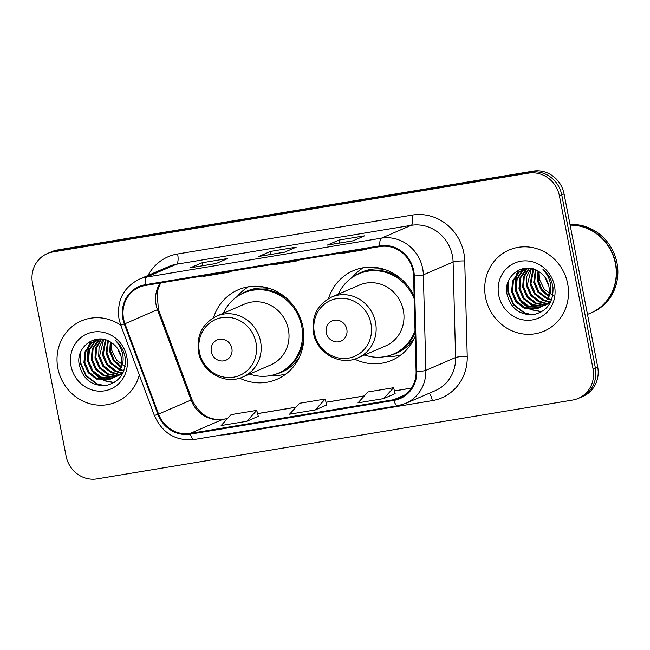 <?xml version="1.0" encoding="UTF-8"?>
<svg xmlns="http://www.w3.org/2000/svg" width="650" height="650" viewBox="0 0 650 650"><rect width="100%" height="100%" fill="white"/><g stroke="black" fill="none" stroke-linecap="round" stroke-linejoin="round"><path stroke-width="0.97" d="M354.583 359.084A48.766 45.801 -113.3 0 0 391.885 360.254A48.766 45.801 -113.3 0 0 415.179 336.334M239.623 378.137A48.766 45.801 -113.3 0 0 276.916 379.308A48.766 45.801 -113.3 0 0 302.941 327.015A48.766 45.801 -113.3 0 0 238.298 289.746A48.766 45.801 -113.3 0 0 213.549 317.671M414.131 296.229A48.766 45.801 -113.3 0 0 353.259 270.692A48.766 45.801 -113.3 0 0 328.51 298.618M578.297 398.385L582.944 396.386A27.601 25.927 -113.3 0 0 597.675 366.787L564.07 193.887A27.601 25.927 -113.3 0 0 533.154 171.129L57.558 249.949A27.601 25.927 -113.3 0 0 51.878 251.615L49.554 252.614A27.601 25.927 -113.3 0 1 55.234 250.949A27.601 25.927 -113.3 0 0 49.554 252.614L47.231 253.614A27.601 25.927 -113.3 0 0 32.5 283.213L66.105 456.113A27.601 25.927 -113.3 0 0 97.021 478.871L572.617 400.051A27.601 25.927 -113.3 0 0 578.297 398.385A27.601 25.927 -113.3 0 0 593.028 368.786L559.423 195.894A27.601 25.927 -113.3 0 0 528.507 173.127L52.91 251.948A27.601 25.927 -113.3 0 0 47.231 253.614M528.507 173.127L530.831 172.128L55.234 250.949L530.831 172.128A27.601 25.927 -113.3 0 1 561.746 194.894A27.601 25.927 -113.3 0 0 530.831 172.128L533.154 171.129M593.028 368.786L595.351 367.786L561.746 194.894L595.351 367.786A27.601 25.927 -113.3 0 1 580.621 397.386A27.601 25.927 -113.3 0 0 595.351 367.786L597.675 366.787M57.858 368.249A44.167 41.478 -113.3 0 0 116.407 402.001A44.167 41.478 -113.3 0 0 139.311 375.009A44.167 41.478 -113.3 0 1 116.407 402.001A44.167 41.478 -113.3 0 1 57.858 368.249A44.167 41.478 -113.3 0 1 81.429 320.889A44.167 41.478 -113.3 0 0 57.858 368.249M485.558 297.367A44.167 41.478 -113.3 0 0 544.107 331.118A44.167 41.478 -113.3 0 0 567.669 283.757A44.167 41.478 -113.3 0 0 509.121 250.006A44.167 41.478 -113.3 0 0 485.558 297.367A44.167 41.478 -113.3 0 0 544.107 331.118A44.167 41.478 -113.3 0 0 567.669 283.757A44.167 41.478 -113.3 0 0 509.121 250.006A44.167 41.478 -113.3 0 0 485.558 297.367M123.573 318.801A29.445 27.649 66.7 0 1 139.287 287.227A29.445 27.649 66.7 0 1 145.348 285.447L380.071 246.545A29.445 27.649 66.7 0 1 413.595 275.901L416.098 371.41A29.445 27.649 66.7 0 1 399.823 397.914A29.445 27.649 66.7 0 1 393.77 399.685L190.182 433.428A29.445 27.649 66.7 0 1 158.592 414.082L124.963 323.733A29.445 27.649 66.7 0 1 123.573 318.801M122.891 318.914A30.184 28.34 -113.3 0 0 124.312 323.968L157.942 414.318A30.184 28.34 -113.3 0 0 190.32 434.151L393.908 400.408A30.184 28.34 -113.3 0 0 416.796 371.426L414.294 275.917A30.184 28.34 -113.3 0 0 379.925 245.83L145.21 284.724A30.184 28.34 -113.3 0 0 122.891 318.914M352.991 240.833L364.609 235.82L338.951 240.078L327.332 245.082L352.991 240.833M353.088 240.793L327.527 245.026A7.361 2.462 80.6 0 0 327.332 245.082M339.519 243.035L338.951 240.078M216.133 263.51L227.744 258.505L202.085 262.754L190.466 267.767L216.133 263.51M216.231 263.469L190.669 267.711A7.361 2.462 80.6 0 0 190.466 267.767M202.662 265.72L202.085 262.754M284.562 252.176L296.181 247.162L270.514 251.412L258.903 256.425L284.562 252.176M284.659 252.127L259.098 256.368A7.361 2.462 80.6 0 0 258.903 256.425M271.091 254.377L270.514 251.412M120.762 325.187A44.167 41.478 -113.3 0 0 81.429 320.889A44.167 41.478 -113.3 0 1 120.762 325.187M246.797 421.281L256.766 410.369L231.099 414.627L221.138 425.531L246.797 421.281L258.286 416.293M383.662 398.596L393.624 387.692L367.965 391.942L357.996 402.846L383.662 398.596L395.151 393.608M315.226 409.939L325.195 399.027L299.536 403.284L289.567 414.188L315.226 409.939L326.723 404.95M270.546 264.696L272.642 264.916L298.301 260.666L298.228 260.114M296.205 260.447L298.301 260.666M202.109 276.039L204.206 276.258L229.873 272.009L229.791 271.448M227.776 271.789L229.873 272.009M338.975 253.362L341.071 253.573L366.73 249.324L366.657 248.771M364.634 249.104L366.73 249.324M325.195 399.027L326.731 404.974M256.766 410.369L258.294 416.317M393.624 387.692L395.159 393.64M120.664 367.209L113.433 360.766L109.728 351.642L110.313 341.949M120.884 366.421L114.108 360.011L110.646 351.252L111.004 342.379M123.744 370.89L122.671 370.744M122.078 370.63L120.234 370.151M119.616 369.947L110.297 363.114L106.039 353.234L107.713 340.641M123.931 370.394L123.004 370.232M122.395 370.094L120.518 369.541M119.901 369.314L111.223 362.716L106.957 352.836L108.339 340.917M122.907 372.564L121.274 372.572M120.713 372.539L118.983 372.328M118.389 372.223L114.831 371.118L106.616 364.707L102.351 354.827L105.349 339.804M118.706 371.686L115.757 370.719L107.534 364.309L103.277 354.429L105.918 339.983M122.468 373.677L121.81 373.823M121.306 373.921L119.754 374.116M119.218 374.156L117.585 374.164M117.024 374.132L111.142 372.71L102.928 366.299L98.662 356.419L99.06 347.392L103.171 339.308M117.382 373.685L112.068 372.312L103.846 365.901L99.588 356.021L103.699 339.406M121.485 374.359L120.079 374.896M119.6 375.05L118.121 375.416M117.617 375.513L116.066 375.708M115.537 375.741L107.453 374.303L99.239 367.892L94.973 358.004L95.745 347.701L101.213 339.072M121.948 374.156L120.518 374.652M120.031 374.79L118.536 375.115M118.024 375.196L116.456 375.342M115.919 375.367L108.379 373.904L100.157 367.494L95.899 357.606L96.566 347.628L101.676 339.113M123.134 372.344L116.391 376.488M115.911 376.634L114.433 377.008M113.929 377.106L103.772 375.887L95.55 369.476L91.284 359.596L92.211 348.855L98.142 340.104L99.531 339.007M118.259 375.741L116.829 376.236M116.35 376.374L114.847 376.707M114.335 376.789L104.691 375.489L96.468 369.078L92.211 359.198L93.129 348.457L99.913 339.016M115.034 377.146L112.702 378.072M112.222 378.227L100.084 377.479L91.861 371.069L87.604 361.189L88.522 350.447L94.453 341.689L97.679 339.438M114.571 377.333L113.149 377.829M112.661 377.967L101.002 377.081L92.788 370.671L88.522 360.791L89.44 350.049L95.379 341.291L98.166 339.292M119.178 370.809A20.8 19.532 -113.3 0 0 121.16 356.988A20.8 19.532 -113.3 0 0 111.499 342.713C96.793 331.711 75.749 346.409 79.146 364.171C82.696 378.983 91.593 386.1 105.828 385.523C119.308 382.249 125.799 373.206 125.296 358.402L125.044 356.874C123.671 350.204 120.421 344.695 115.294 340.332C119.844 345.109 122.436 350.642 123.061 356.931C123.484 362.294 122.192 366.925 119.178 370.809L115.115 376.131L110.427 379.129L96.395 379.072L88.172 372.661L83.915 362.781L84.833 352.04L90.772 343.281L95.794 340.137L99.231 339.016M110.882 378.926L97.313 378.674L89.099 372.263L84.833 362.383L85.751 351.642L91.691 342.883L96.257 339.942M125.409 366.454L116.667 360.254L111.776 350.399L111.329 342.591M71.029 366.064A30.006 28.177 -113.3 0 0 104.626 390.804A30.006 28.177 -113.3 0 0 126.807 356.817A30.006 28.177 -113.3 0 0 93.21 332.077A30.006 28.177 -113.3 0 0 71.029 366.064M104.699 385.653L97.029 383.825L86.222 375.505L80.567 362.659L80.795 351.821M114.221 382.525L104.13 380.526M103.163 380.088L96.476 375.497M87.531 354.494L88.969 345.743M89.383 344.598L91.13 340.917M102.984 385.726L96.574 384.02L85.759 375.7L80.104 362.854L79.966 354.079M113.896 382.72L103.236 380.534M102.074 379.974L93.405 372.864M87.336 358.711L88.27 346.702M88.733 345.312L90.651 341.152M231.863 348.351A11.042 10.367 -113.3 0 0 219.497 339.243A11.042 10.367 -113.3 0 0 211.339 351.756A11.042 10.367 -113.3 0 0 223.697 360.856A11.042 10.367 -113.3 0 0 231.863 348.351M242.889 376.943L270.725 364.942A33.126 31.111 -113.3 0 0 288.397 329.42A33.126 31.111 -113.3 0 0 244.489 304.111L216.653 316.111C202.386 323.473 196.332 335.424 198.502 351.967C201.719 372.125 225.111 385.369 242.889 376.943A33.126 31.111 -113.3 0 0 260.569 341.429A33.126 31.111 -113.3 0 0 216.653 316.111M249.616 374.043A43.704 41.047 -113.3 0 0 278.395 373.157A43.704 41.047 -113.3 0 0 301.722 326.292A43.704 41.047 -113.3 0 0 243.783 292.89A43.704 41.047 -113.3 0 0 223.389 313.211M291.111 302.835A43.704 41.047 -113.3 0 0 244.944 292.386L243.783 292.89M278.395 373.157L279.557 372.653A43.704 41.047 -113.3 0 0 303.648 331.914M286.041 373.961A47.848 44.931 66.7 0 1 273.398 375.529L271.123 375.473M237.112 296.587L238.631 294.897A47.848 44.931 66.7 0 1 248.446 286.78M346.832 329.298A11.042 10.367 -113.3 0 0 334.466 320.198A11.042 10.367 -113.3 0 0 326.3 332.702A11.042 10.367 -113.3 0 0 338.666 341.803A11.042 10.367 -113.3 0 0 346.832 329.298M357.858 357.89L385.686 345.889A33.126 31.111 -113.3 0 0 403.366 310.367A33.126 31.111 -113.3 0 0 359.45 285.058L331.622 297.058C317.346 304.419 311.293 316.371 313.463 332.922C316.68 353.072 340.08 366.316 357.858 357.89A33.126 31.111 -113.3 0 0 375.529 322.376A33.126 31.111 -113.3 0 0 331.622 297.058M414.196 298.805A43.704 41.047 -113.3 0 0 358.751 273.837A43.704 41.047 -113.3 0 0 338.349 294.158M406.079 283.782A43.704 41.047 -113.3 0 0 359.913 273.333L358.751 273.837M364.585 354.989A43.704 41.047 -113.3 0 0 393.364 354.104L394.526 353.608A43.704 41.047 -113.3 0 0 415.09 332.906M393.364 354.104A43.704 41.047 -113.3 0 0 415.033 330.614M401.001 354.908A47.848 44.931 66.7 0 1 388.367 356.476L386.092 356.419M352.072 277.534L353.592 275.844A47.848 44.931 66.7 0 1 363.407 267.727M587.494 314.413L590.858 312.959A46.004 43.209 -113.3 0 0 615.404 263.624A46.004 43.209 -113.3 0 0 570.139 225.136M590.996 312.902A46.004 43.209 -113.3 0 0 591.142 312.837A46.004 43.209 -113.3 0 0 615.696 263.502A46.004 43.209 -113.3 0 0 570.123 225.022M591.142 312.837L592.451 312.276A46.004 43.209 -113.3 0 0 617.004 262.941A46.004 43.209 -113.3 0 0 570.017 224.51M548.364 296.327L541.133 289.892L537.42 280.767L538.005 271.066M548.584 295.539L541.808 289.136L538.346 280.369L538.704 271.497M551.444 300.007L550.371 299.861M549.778 299.748L547.926 299.276M547.308 299.065L537.997 292.24L533.739 282.36L535.413 269.758M551.631 299.52L550.696 299.349M550.095 299.219L548.21 298.667M547.592 298.439L538.923 291.842L534.658 281.962L536.039 270.034M550.607 301.681L548.974 301.689M548.413 301.657L546.683 301.454M546.089 301.34L542.531 300.235L534.308 293.824L530.051 283.944L533.041 268.929M546.406 300.812L543.449 299.837L535.234 293.434L530.969 283.546L533.617 269.1M550.168 302.794L549.502 302.949M548.998 303.038L547.446 303.241M546.918 303.274L545.285 303.282M544.724 303.249L538.842 301.827L530.619 295.417L526.362 285.537L526.76 276.518L530.871 268.434M545.082 302.803L539.76 301.429L531.546 295.019L527.28 285.139L531.399 268.531M549.185 303.477L547.779 304.013M547.3 304.168L545.821 304.533M545.309 304.631L543.758 304.826M543.229 304.866L535.153 303.42L526.939 297.009L522.673 287.129L523.445 276.819L528.905 268.19M549.64 303.274L548.218 303.769M547.731 303.908L546.236 304.233M545.724 304.314L544.156 304.468M543.619 304.484L536.079 303.022L527.857 296.611L523.591 286.731L524.266 276.746L529.376 268.231M550.834 301.462L544.091 305.606M543.611 305.76L542.133 306.126M541.629 306.223L531.464 305.012L523.25 298.602L518.984 288.714L519.903 277.981L525.842 269.222L527.231 268.133M545.959 304.866L544.529 305.362M544.042 305.5L542.547 305.825M542.035 305.906L532.391 304.614L524.168 298.204L519.911 288.316L520.829 277.582L527.613 268.133M542.734 306.264L540.402 307.198M539.923 307.344L527.776 306.597L519.561 300.186L515.296 290.306L516.214 279.565L522.153 270.814L525.379 268.556M542.271 306.459L540.841 306.946M540.353 307.084L528.702 306.199L520.479 299.788L516.222 289.908L517.14 279.167L523.079 270.416L525.866 268.409M546.878 299.934A20.8 19.532 -113.3 0 0 548.852 286.106A20.8 19.532 -113.3 0 0 539.199 271.83C524.493 260.829 503.449 275.527 506.837 293.296C510.396 308.1 519.285 315.217 533.52 314.649C547.008 311.366 553.499 302.323 552.996 287.527L552.736 285.992C551.371 279.329 548.121 273.812 542.986 269.449C547.544 274.235 550.128 279.768 550.761 286.049C551.176 291.419 549.884 296.043 546.878 299.934L542.815 305.248L538.127 308.254L524.095 308.189L515.872 301.779L511.607 291.899L512.533 281.158L518.464 272.399L523.494 269.254L526.931 268.133M538.582 308.043L525.013 307.791L516.791 301.381L512.533 291.501L513.451 280.759L519.391 272.001L523.957 269.059M553.109 295.579L544.367 289.372L539.476 279.516L539.021 271.716M498.721 295.181A30.006 28.177 -113.3 0 0 532.317 319.922A30.006 28.177 -113.3 0 0 554.507 285.943A30.006 28.177 -113.3 0 0 520.91 261.202A30.006 28.177 -113.3 0 0 498.721 295.181M532.399 314.771L524.729 312.942L513.914 304.623L508.267 291.777L508.495 280.938M541.913 311.642L531.83 309.652M530.863 309.213L524.176 304.614M515.222 283.611L516.669 274.861M517.083 273.715L518.83 270.043M530.684 314.844L524.266 313.146L513.459 304.826L507.804 291.98L507.666 283.197M541.596 311.838L530.928 309.652M529.766 309.099L521.105 301.982M515.028 287.828L515.962 275.819M516.425 274.43L518.351 270.27M57.558 249.949L52.91 251.948M564.07 193.887L559.423 195.894M160.209 282.986A29.445 27.649 -113.3 0 0 156.097 304.777A29.445 27.649 -113.3 0 0 157.487 309.709L191.116 400.059A29.445 27.649 -113.3 0 0 222.698 419.404L227.451 418.616M147.997 275.454A46.004 43.209 66.7 0 1 177.621 253.963L412.344 215.061A9.197 3.079 -99.4 0 1 411.19 225.322L176.467 264.217A36.806 34.564 -113.3 0 0 168.894 266.443L139.165 279.264A36.806 34.564 66.7 0 1 146.737 277.038A9.197 3.079 80.6 0 0 145.21 284.724M412.344 215.061A46.004 43.209 66.7 0 1 463.864 252.996A46.004 43.209 66.7 0 1 464.734 260.926L467.228 356.436A46.004 43.209 66.7 0 1 432.339 400.619L228.751 434.363A46.004 43.209 66.7 0 1 221.804 434.915M452.408 255.669A36.806 34.564 -113.3 0 0 411.19 225.322L381.452 238.144A36.806 34.564 66.7 0 1 423.369 274.828L425.864 370.346A36.806 34.564 66.7 0 1 405.527 403.471L435.264 390.65A36.806 34.564 -113.3 0 0 455.601 357.516L453.099 262.007A36.806 34.564 -113.3 0 0 452.408 255.669M139.165 279.264C123.338 287.422 116.626 300.698 119.039 319.069L120.754 325.146L124.312 323.968M120.754 325.146L154.383 415.496C162.338 433.16 175.581 441.163 194.123 439.506A9.197 3.079 -99.4 0 1 190.32 434.151M393.908 400.408A9.197 3.079 80.6 0 0 397.711 405.762L405.527 403.471M416.796 371.426A9.197 1.243 -1.5 0 0 425.864 370.346L455.601 357.516A9.197 1.243 178.5 0 1 467.228 356.436M154.383 415.496L157.942 414.318M414.294 275.917A9.197 1.243 -1.5 0 0 423.369 274.828L453.099 262.007A9.197 1.243 178.5 0 1 464.734 260.926M379.925 245.83A9.197 3.079 -99.4 0 1 381.452 238.144L146.737 277.038L176.467 264.217A9.197 3.079 -99.4 0 0 177.621 253.963M228.637 433.786A9.197 3.079 -99.4 0 1 228.751 434.363M429.179 393.266A9.197 3.079 -99.4 0 1 432.339 400.619M393.77 399.685L405.275 394.729M124.963 323.733L158.389 309.262L192.018 399.612L158.592 414.082M190.182 433.428L222.698 419.404A16.559 5.541 -99.4 0 1 223.145 419.274L227.516 418.551M257.603 413.619L295.888 407.274M326.032 402.277L364.317 395.931M394.461 390.942L411.426 388.131M117.878 348.993A30.006 28.177 -113.3 0 0 120.989 356.192M256.011 342.729A30.428 28.576 -113.3 0 0 221.926 317.631A30.428 28.576 -113.3 0 0 199.428 352.105A30.428 28.576 -113.3 0 0 233.504 377.195A30.428 28.576 -113.3 0 0 256.011 342.729M270.164 288.673A44.119 41.429 -113.3 0 0 241.288 294.076M275.819 374.164A44.119 41.429 -113.3 0 0 299.569 356.866M370.971 323.676A30.428 28.576 -113.3 0 0 336.895 298.586A30.428 28.576 -113.3 0 0 314.397 333.052A30.428 28.576 -113.3 0 0 348.473 358.142A30.428 28.576 -113.3 0 0 370.971 323.676M385.125 269.62A44.119 41.429 -113.3 0 0 356.249 275.023M390.788 355.111A44.119 41.429 -113.3 0 0 414.537 337.813M545.577 278.111A30.006 28.177 -113.3 0 0 548.689 285.317M194.123 439.506L397.711 405.762M192.018 399.612C198.957 414.213 209.332 420.769 223.145 419.274M257.587 413.562L295.945 407.209M326.016 402.228L364.382 395.866M394.452 390.886L411.466 388.066M158.389 309.262L157.032 291.866L160.623 282.912M118.722 375.554L117.804 375.952M111.345 378.731L110.427 379.129M118.454 349.903L120.721 355.152M546.423 304.671L545.496 305.069M539.045 307.856L538.127 308.254M546.154 279.021L548.413 284.269"/></g></svg>
